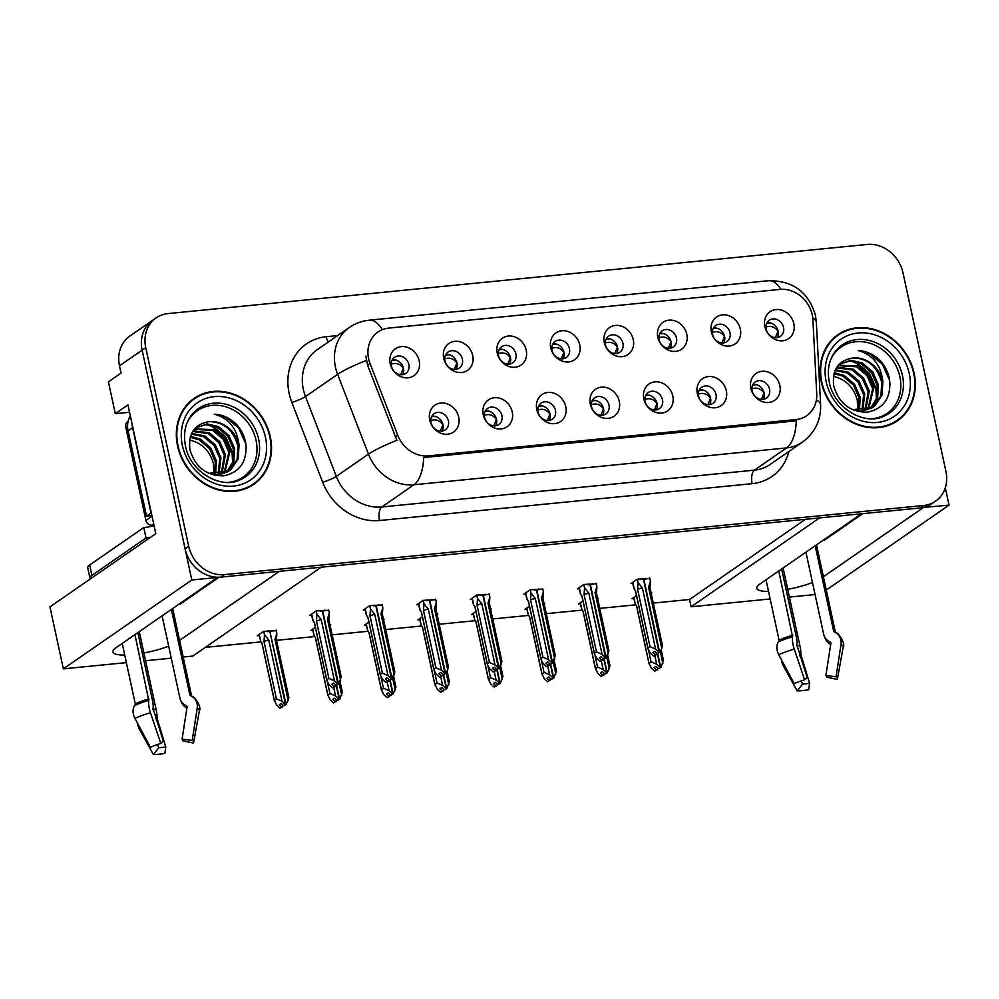 <?xml version="1.0" encoding="UTF-8"?>
<svg xmlns="http://www.w3.org/2000/svg" width="999" height="999" viewBox="0 0 999 999"><rect width="100%" height="100%" fill="white"/><g stroke="black" fill="none" stroke-linecap="round" stroke-linejoin="round"><path stroke-width="1.5" d="M826.922 537.649A34.89 7.605 -12.2 0 1 824.05 540.422L862.761 513.648M219.043 577.235L180.232 604.083A34.89 7.605 167.8 0 0 183.117 601.298M391.471 366.196A9.815 8.467 55.3 0 0 405.756 373.414A9.815 8.467 55.3 0 0 408.866 364.485A9.815 8.467 55.3 0 0 394.593 357.267A9.815 8.467 55.3 0 0 391.471 366.196M392.32 359.79A9.815 8.467 -124.7 0 1 403.434 368.231A9.815 8.467 -124.7 0 1 402.597 374.65M390.197 363.648A16.359 14.123 55.3 0 0 408.067 377.809A16.359 14.123 55.3 0 0 419.18 360.776A16.359 14.123 55.3 0 0 401.323 346.616A16.359 14.123 55.3 0 0 390.197 363.648M538.049 412.038A9.815 8.467 55.3 0 0 552.322 419.255A9.815 8.467 55.3 0 0 555.444 410.327A9.815 8.467 55.3 0 0 541.158 403.109A9.815 8.467 55.3 0 0 538.049 412.038M538.886 405.631A9.815 8.467 -124.7 0 1 550.012 414.073A9.815 8.467 -124.7 0 1 549.175 420.492M536.775 409.478A16.359 14.123 55.3 0 0 554.645 423.651A16.359 14.123 55.3 0 0 565.759 406.618A16.359 14.123 55.3 0 0 547.902 392.457A16.359 14.123 55.3 0 0 536.775 409.478M484.527 417.332A9.815 8.467 55.3 0 0 498.801 424.538A9.815 8.467 55.3 0 0 501.923 415.609A9.815 8.467 55.3 0 0 487.637 408.404A9.815 8.467 55.3 0 0 484.527 417.332M485.364 410.914A9.815 8.467 -124.7 0 1 496.491 419.368A9.815 8.467 -124.7 0 1 495.654 425.786M483.254 414.772A16.359 14.123 55.3 0 0 501.123 428.946A16.359 14.123 55.3 0 0 512.237 411.913A16.359 14.123 55.3 0 0 494.368 397.739A16.359 14.123 55.3 0 0 483.254 414.772M698.613 396.166A9.815 8.467 55.3 0 0 712.899 403.371A9.815 8.467 55.3 0 0 716.008 394.443A9.815 8.467 55.3 0 0 701.735 387.237A9.815 8.467 55.3 0 0 698.613 396.166M699.462 389.747A9.815 8.467 -124.7 0 1 710.576 398.201A9.815 8.467 -124.7 0 1 709.74 404.62M697.339 393.606A16.359 14.123 55.3 0 0 715.209 407.779A16.359 14.123 55.3 0 0 726.323 390.746A16.359 14.123 55.3 0 0 708.466 376.573A16.359 14.123 55.3 0 0 697.339 393.606M605.556 345.03A9.815 8.467 55.3 0 0 619.842 352.247A9.815 8.467 55.3 0 0 622.951 343.319A9.815 8.467 55.3 0 0 608.678 336.101A9.815 8.467 55.3 0 0 605.556 345.03M606.405 338.624A9.815 8.467 -124.7 0 1 617.519 347.065A9.815 8.467 -124.7 0 1 616.683 353.484M604.295 342.482A16.359 14.123 55.3 0 0 622.152 356.643A16.359 14.123 55.3 0 0 633.266 339.61A16.359 14.123 55.3 0 0 615.409 325.449A16.359 14.123 55.3 0 0 604.295 342.482M712.612 334.453A9.815 8.467 55.3 0 0 726.885 341.658A9.815 8.467 55.3 0 0 729.994 332.729A9.815 8.467 55.3 0 0 715.721 325.524A9.815 8.467 55.3 0 0 712.612 334.453M713.448 328.034A9.815 8.467 -124.7 0 1 724.562 336.488A9.815 8.467 -124.7 0 1 723.726 342.894M711.338 331.893A16.359 14.123 55.3 0 0 729.195 346.066A16.359 14.123 55.3 0 0 740.321 329.033A16.359 14.123 55.3 0 0 722.452 314.86A16.359 14.123 55.3 0 0 711.338 331.893M431.006 422.627A9.815 8.467 55.3 0 0 445.279 429.832A9.815 8.467 55.3 0 0 448.401 420.904A9.815 8.467 55.3 0 0 434.115 413.698A9.815 8.467 55.3 0 0 431.006 422.627M431.843 416.208A9.815 8.467 -124.7 0 1 442.969 424.662A9.815 8.467 -124.7 0 1 442.132 431.068M429.732 420.067A16.359 14.123 55.3 0 0 447.602 434.228A16.359 14.123 55.3 0 0 458.716 417.207A16.359 14.123 55.3 0 0 440.846 403.034A16.359 14.123 55.3 0 0 429.732 420.067M552.035 350.324A9.815 8.467 55.3 0 0 566.321 357.53A9.815 8.467 55.3 0 0 569.43 348.601A9.815 8.467 55.3 0 0 555.157 341.396A9.815 8.467 55.3 0 0 552.035 350.324M552.884 343.906A9.815 8.467 -124.7 0 1 563.998 352.36A9.815 8.467 -124.7 0 1 563.161 358.778M550.761 347.764A16.359 14.123 55.3 0 0 568.631 361.938A16.359 14.123 55.3 0 0 579.745 344.905A16.359 14.123 55.3 0 0 561.888 330.731A16.359 14.123 55.3 0 0 550.761 347.764M444.992 360.914A9.815 8.467 55.3 0 0 459.278 368.119A9.815 8.467 55.3 0 0 462.387 359.19A9.815 8.467 55.3 0 0 448.114 351.985A9.815 8.467 55.3 0 0 444.992 360.914M445.841 354.495A9.815 8.467 -124.7 0 1 456.955 362.949A9.815 8.467 -124.7 0 1 456.118 369.355M443.718 358.354A16.359 14.123 55.3 0 0 461.588 372.515A16.359 14.123 55.3 0 0 472.702 355.482A16.359 14.123 55.3 0 0 454.845 341.321A16.359 14.123 55.3 0 0 443.718 358.354M498.513 355.619A9.815 8.467 55.3 0 0 512.799 362.824A9.815 8.467 55.3 0 0 515.909 353.896A9.815 8.467 55.3 0 0 501.635 346.69A9.815 8.467 55.3 0 0 498.513 355.619M499.363 349.2A9.815 8.467 -124.7 0 1 510.477 357.654A9.815 8.467 -124.7 0 1 509.64 364.061M497.24 353.059A16.359 14.123 55.3 0 0 515.109 367.232A16.359 14.123 55.3 0 0 526.223 350.199A16.359 14.123 55.3 0 0 508.366 336.026A16.359 14.123 55.3 0 0 497.24 353.059M645.092 401.461A9.815 8.467 55.3 0 0 659.365 408.666A9.815 8.467 55.3 0 0 662.487 399.737A9.815 8.467 55.3 0 0 648.201 392.532A9.815 8.467 55.3 0 0 645.092 401.461M645.928 395.042A9.815 8.467 -124.7 0 1 657.055 403.496A9.815 8.467 -124.7 0 1 656.218 409.902M643.818 398.901A16.359 14.123 55.3 0 0 661.688 413.062A16.359 14.123 55.3 0 0 672.802 396.041A16.359 14.123 55.3 0 0 654.944 381.868A16.359 14.123 55.3 0 0 643.818 398.901M591.57 406.743A9.815 8.467 55.3 0 0 605.844 413.961A9.815 8.467 55.3 0 0 608.965 405.032A9.815 8.467 55.3 0 0 594.68 397.814A9.815 8.467 55.3 0 0 591.57 406.743M592.407 400.337A9.815 8.467 -124.7 0 1 603.533 408.778A9.815 8.467 -124.7 0 1 602.697 415.197M590.297 404.195A16.359 14.123 55.3 0 0 608.166 418.356A16.359 14.123 55.3 0 0 619.28 401.323A16.359 14.123 55.3 0 0 601.423 387.162A16.359 14.123 55.3 0 0 590.297 404.195M766.133 329.158A9.815 8.467 55.3 0 0 780.406 336.363A9.815 8.467 55.3 0 0 783.516 327.435A9.815 8.467 55.3 0 0 769.242 320.229A9.815 8.467 55.3 0 0 766.133 329.158M766.97 322.739A9.815 8.467 -124.7 0 1 778.084 331.193A9.815 8.467 -124.7 0 1 777.247 337.612M764.859 326.598A16.359 14.123 55.3 0 0 782.716 340.771A16.359 14.123 55.3 0 0 793.843 323.738A16.359 14.123 55.3 0 0 775.973 309.565A16.359 14.123 55.3 0 0 764.859 326.598M659.078 339.747A9.815 8.467 55.3 0 0 673.363 346.953A9.815 8.467 55.3 0 0 676.473 338.024A9.815 8.467 55.3 0 0 662.2 330.819A9.815 8.467 55.3 0 0 659.078 339.747M659.927 333.329A9.815 8.467 -124.7 0 1 671.041 341.783A9.815 8.467 -124.7 0 1 670.204 348.189M657.817 337.187A16.359 14.123 55.3 0 0 675.674 351.348A16.359 14.123 55.3 0 0 686.8 334.315A16.359 14.123 55.3 0 0 668.93 320.155A16.359 14.123 55.3 0 0 657.817 337.187M752.135 390.871A9.815 8.467 55.3 0 0 766.42 398.089A9.815 8.467 55.3 0 0 769.53 389.148A9.815 8.467 55.3 0 0 755.256 381.943A9.815 8.467 55.3 0 0 752.135 390.871M752.984 384.465A9.815 8.467 -124.7 0 1 764.098 392.907A9.815 8.467 -124.7 0 1 763.261 399.325M750.861 388.311A16.359 14.123 55.3 0 0 768.731 402.485A16.359 14.123 55.3 0 0 779.844 385.452A16.359 14.123 55.3 0 0 761.987 371.291A16.359 14.123 55.3 0 0 750.861 388.311M368.619 358.766A29.433 25.412 55.3 0 0 370.067 363.599L397.739 435.227A29.433 25.412 55.3 0 0 428.446 455.881L796.053 419.543A29.433 25.412 55.3 0 0 806.73 415.671A29.433 25.412 55.3 0 0 816.732 393.793L812.911 319.817A29.433 25.412 55.3 0 0 780.094 289.41L388.636 328.109A29.433 25.412 55.3 0 0 377.959 331.98A29.433 25.412 55.3 0 0 368.619 358.766M126.361 662.624L63.349 668.855L191.82 579.982L217.62 577.434L116.109 647.652A34.89 7.605 167.8 0 0 112.924 651.96A34.89 7.605 167.8 0 0 124.725 655.057M143.893 652.971A34.89 7.605 167.8 0 0 168.669 646.153M179.583 640.396L279.445 571.316L321.278 567.182L192.807 656.056L183.167 657.005M171.266 658.179L145.567 660.726M923.213 507.48L949.05 505.119L945.304 487.762M129.558 412.25L115.297 413.661L108.416 381.843L121.079 373.077L119.505 365.796A32.705 28.234 55.3 0 1 129.882 336.039L152.51 320.392A32.705 28.234 55.3 0 0 142.133 350.149L191.82 579.982M770.179 598.963L691.121 606.78L819.592 517.919L861.425 513.786L759.914 584.003A34.89 7.605 167.8 0 0 756.73 588.311A34.89 7.605 167.8 0 0 768.543 591.408M115.297 413.661L127.959 404.907L155.807 533.653L49.95 606.868L63.349 668.855M826.26 590.059L949.05 505.119M823.388 576.748L923.251 507.667M787.712 589.323A34.89 7.605 167.8 0 0 812.474 582.504M815.084 594.53L789.385 597.065M653.284 603.084L689.547 599.5L691.121 606.78M205.344 647.377L261.039 641.87M276.473 640.347L314.56 636.575M332.155 634.84L368.082 631.281M385.676 629.545L421.615 625.998M439.198 624.25L475.137 620.704M492.719 618.968L528.658 615.409M546.241 613.673L582.18 610.114M599.762 608.379L635.701 604.832M689.547 599.5L805.481 519.305M276.236 630.694L263.674 631.368L257.342 635.739L259.203 635.564M330.07 625.187L330.731 624.737L329.982 624.812M315.359 627.347L310.864 630.456L312.724 630.269M437.112 614.61L437.774 614.148L437.025 614.223M422.402 616.758L417.907 619.867L419.767 619.692M490.634 609.315L491.296 608.866L490.546 608.928M475.924 611.475L471.428 614.572L473.289 614.397M544.155 604.02L544.817 603.571L544.068 603.646M529.445 606.181L524.962 609.29L526.81 609.103M597.677 598.738L598.339 598.276L597.589 598.351M582.966 600.886L578.483 603.995L580.332 603.808M383.591 619.904L384.253 619.442L383.504 619.517M368.881 622.052L364.385 625.162L366.246 624.974M651.198 593.443L651.86 592.981L651.111 593.056M636.5 595.591L632.005 598.701L633.853 598.513M328.696 610.277L316.134 610.938L309.802 615.322L311.651 615.147M382.217 604.982L369.655 605.656L363.324 610.039L365.172 609.852M489.26 594.405L476.698 595.067L470.367 599.45L472.227 599.263M542.782 589.11L530.219 589.772L523.888 594.155L525.749 593.98M596.303 583.816L583.741 584.49L577.41 588.873L579.27 588.686M435.739 599.687L423.176 600.362L416.845 604.745L418.706 604.557M649.825 578.521L637.262 579.195L630.931 583.578L632.792 583.391M177.56 445.941A52.335 45.18 55.3 0 0 253.696 484.39A52.335 45.18 55.3 0 0 270.304 436.775A52.335 45.18 55.3 0 0 194.156 398.326A52.335 45.18 55.3 0 0 177.56 445.941M251.86 485.601A52.335 45.18 55.3 0 0 255.482 482.392M821.365 382.292A52.335 45.18 55.3 0 0 897.514 420.741A52.335 45.18 55.3 0 0 914.11 373.127A52.335 45.18 55.3 0 0 837.974 334.665A52.335 45.18 55.3 0 0 821.365 382.292M895.666 421.94A52.335 45.18 55.3 0 0 899.3 418.743M796.053 419.543L793.805 421.103L796.315 420.704A38.162 17.358 84.4 0 1 786.55 447.927L413.923 484.765A43.606 37.65 -124.7 0 1 368.444 454.145A38.162 5.182 -21.1 0 1 396.903 440.334L367.607 365.309L365.834 356.081M156.119 317.882L152.51 320.392A32.705 28.234 55.3 0 0 142.133 350.149L185.077 548.788A32.705 28.234 55.3 0 0 220.804 577.122L920.067 507.979A32.705 28.234 55.3 0 0 931.93 503.683L935.551 501.173A32.705 28.234 55.3 0 0 945.928 471.416L902.984 272.789A32.705 28.234 55.3 0 0 867.244 244.455L167.982 313.586A32.705 28.234 55.3 0 0 156.119 317.882A32.705 28.234 55.3 0 0 145.742 347.652L188.699 546.278A32.705 28.234 55.3 0 0 224.425 574.612L923.688 505.482A32.705 28.234 55.3 0 0 935.551 501.173M793.805 421.103L423.688 457.542A38.162 17.358 -95.6 0 1 413.923 484.765L381.818 506.98L754.432 470.142A43.606 37.65 55.3 0 0 770.241 464.41L802.359 442.182A43.606 37.65 -124.7 0 1 786.55 447.927L754.432 470.142A10.902 4.958 -95.6 0 0 752.16 483.666L379.533 520.504A54.508 47.065 -124.7 0 1 322.677 482.242L291.845 402.435A54.508 47.065 -124.7 0 1 326.223 336.713L337.612 335.589M840.471 333.703A52.335 45.18 55.3 0 0 836.2 335.976M196.666 397.365A52.335 45.18 55.3 0 0 192.382 399.625M756.68 384.74L752.759 384.89M761.45 399.388L763.998 392.919C760.763 388.386 756.518 387.088 751.26 389.036M637.337 579.183L638.061 582.554L642.369 587.874L655.606 649.1L659.053 652.297L657.242 653.546L654.795 651.273L652.984 652.522L655.431 654.807L656.967 653.296M641.907 579.432L641.77 578.746M645.841 578.346L645.991 579.02L643.856 579.233L659.64 652.235L661.8 648.501L662.349 645.379M649.7 577.959L650.424 581.331L648.551 587.275L661.8 648.501M650.424 581.331L649.974 588.124M638.061 582.554L637.612 589.348L649.987 646.603L647.914 648.039L635.526 590.784L633.878 588.448L632.579 582.429M656.231 654.72L654.42 655.981L655.431 654.807M635.526 590.784A7.418 1.611 167.8 0 0 635.501 591.021L647.989 648.751L650.187 652.859L653.621 656.056M659.053 652.297L643.468 579.27L641.346 579.482L641.196 578.808M649.999 588.024A7.418 1.611 167.8 0 0 649.999 587.887A7.418 1.611 167.8 0 0 648.551 587.275M657.792 653.296L659.852 652.222M649.987 646.603L655.606 649.1M642.369 587.874A7.418 1.611 167.8 0 0 637.612 589.348M659.253 652.272L657.242 653.546M657.829 653.496L659.64 652.235M766.745 323.177L770.666 323.014M654.832 655.694L656.68 664.235L660.327 667.407L657.33 653.546M660.327 667.407L658.316 668.681L655.856 666.395L654.045 667.657L656.505 669.929L654.695 671.178L657.292 669.854L658.041 668.431M660.127 667.432L658.316 668.681M660.913 667.344L658.903 668.618L660.913 667.344L663.423 660.514M657.679 653.371L660.714 667.369M648.601 650.386L651.061 661.725L656.68 664.235M633.653 597.564L635.364 604.308L633.878 597.402M636.625 606.268A7.418 1.611 -12.2 0 1 636.575 606.143A7.418 1.611 -12.2 0 1 636.6 605.906L635.364 604.308M654.695 671.178L651.248 667.994L648.975 663.174L636.6 605.906M636.575 606.143L649.05 663.885L651.061 661.725M656.505 669.929L657.292 669.854M662.861 663.623L660.239 651.473M778.096 331.206L777.996 331.218C774.749 326.685 770.504 325.387 765.259 327.322M777.996 331.218L775.411 337.674M703.159 390.022L699.238 390.184M707.929 404.682L710.476 398.201C707.242 393.681 702.996 392.382 697.739 394.318M583.816 584.477L584.54 587.837L588.848 593.169L602.085 654.395L605.531 657.592L603.721 658.841L601.261 656.568L599.462 657.817L601.91 660.089L603.446 658.591M588.386 584.715L588.249 584.04M592.32 583.641L592.457 584.315L590.334 584.527L606.118 657.529L608.828 650.674M596.178 583.254L596.903 586.613L595.029 592.557L608.266 653.783M596.903 586.613L596.453 593.418M584.54 587.837L584.09 594.63L596.465 651.897L594.393 653.334L582.005 596.078L580.357 593.743L579.058 587.724M602.709 660.014L600.099 661.35L601.91 660.089M582.005 596.078A7.418 1.611 167.8 0 0 581.98 596.316L594.467 654.045L596.665 658.154L600.099 661.35M605.531 657.592L589.947 584.565L587.824 584.777L587.674 584.103M596.478 593.306A7.418 1.611 167.8 0 0 596.478 593.181A7.418 1.611 167.8 0 0 595.029 592.557M604.27 658.578L606.331 657.517M596.465 651.897L602.085 654.395M588.848 593.169A7.418 1.611 167.8 0 0 584.09 594.63M605.731 657.567L603.721 658.841M604.308 658.778L606.118 657.529M649.637 395.317L645.716 395.467M654.407 409.977L656.955 403.496C653.721 398.963 649.475 397.677 644.218 399.612M530.294 589.772L531.018 593.131L535.327 598.463L548.563 659.69L552.01 662.886L550.199 664.135L547.739 661.862L545.941 663.111L548.389 665.384L549.925 663.885M534.865 590.009L534.727 589.335M538.798 588.935L538.936 589.61L536.813 589.822L552.597 662.824L555.307 655.968M542.657 588.548L543.381 591.908L541.508 597.852L554.745 659.078M543.381 591.908L542.932 598.701M531.018 593.131L530.569 599.924L542.944 657.192L540.859 658.628L528.483 601.361L526.835 599.038L525.536 593.019M549.188 665.309L546.578 666.633L548.389 665.384M528.483 601.361A7.418 1.611 167.8 0 0 528.459 601.598L540.946 659.34L543.144 663.448L546.578 666.633M552.01 662.886L536.426 589.86L534.303 590.072L534.153 589.385M542.957 598.601A7.418 1.611 167.8 0 0 542.957 598.463A7.418 1.611 167.8 0 0 541.508 597.852M550.749 663.873L552.797 662.799M542.944 657.192L548.563 659.69M535.327 598.463A7.418 1.611 167.8 0 0 530.569 599.924M552.21 662.861L550.199 664.135M550.786 664.073L552.597 662.824M596.103 400.611L592.195 400.761M600.886 415.272L603.433 408.791C600.199 404.258 595.953 402.959 590.696 404.907M476.773 595.067L477.497 598.426L481.805 603.758L495.042 664.984L498.489 668.169L496.678 669.43L494.218 667.145L492.42 668.406L494.867 670.679L496.403 669.168M481.343 595.304L481.193 594.63M485.277 594.218L485.414 594.904L483.291 595.117L499.075 668.119L501.785 661.251M489.135 593.843L489.86 597.202L487.987 603.146L501.223 664.372M489.86 597.202L489.41 603.995M477.497 598.426L477.035 605.219L489.423 662.474L487.337 663.923L474.962 606.655L473.314 604.32L472.015 598.314M495.666 670.604L493.856 671.852L494.867 670.679M474.962 606.655A7.418 1.611 167.8 0 0 474.937 606.893L487.425 664.635L489.622 668.731L493.056 671.927M498.489 668.169L482.904 595.154L480.781 595.354L480.631 594.68M489.435 603.896A7.418 1.611 167.8 0 0 489.435 603.758A7.418 1.611 167.8 0 0 487.987 603.146M497.227 669.168L499.275 668.094M489.423 662.474L495.042 664.984M481.805 603.758A7.418 1.611 167.8 0 0 477.035 605.219M498.688 668.156L496.678 669.43M497.265 669.367L499.075 668.119M713.224 328.471L717.145 328.309M601.311 660.976L603.159 669.53L606.805 672.702L603.808 658.828M606.805 672.702L604.795 673.975L602.335 671.69L600.524 672.939L602.984 675.224L601.173 676.473L604.52 673.713M606.605 672.714L604.795 673.975M607.392 672.639L605.382 673.913L607.392 672.639L609.902 665.796M604.158 658.653L607.192 672.664M595.079 655.681L597.527 667.02L603.159 669.53M580.132 602.859L581.843 609.602L580.357 602.697M583.104 611.563A7.418 1.611 -12.2 0 1 583.054 611.438A7.418 1.611 -12.2 0 1 583.079 611.201L581.843 609.602M601.173 676.473L597.727 673.276L595.454 668.456L583.079 611.201M583.054 611.438L595.529 669.168L597.527 667.02M602.984 675.224L603.771 675.137M609.34 668.918L606.718 656.768M724.575 336.501L724.475 336.501C721.228 331.968 716.982 330.669 711.738 332.617M724.475 336.501L721.89 342.969M659.702 333.766L663.623 333.604M547.789 666.271L549.637 674.812L553.284 677.984L550.287 664.123M553.284 677.984L551.273 679.258L548.813 676.985L547.002 678.234L549.462 680.519L547.652 681.768L550.998 679.008M553.071 678.009L551.273 679.258M553.871 677.934L551.86 679.208L553.871 677.934L556.381 671.091M550.636 663.948L553.671 677.946M541.558 660.976L544.005 672.315L549.637 674.812M526.61 608.141L528.321 614.897L526.823 607.991M529.582 616.858A7.418 1.611 -12.2 0 1 529.532 616.733A7.418 1.611 -12.2 0 1 529.557 616.495L528.321 614.897M547.652 681.768L544.205 678.571L541.933 673.751L529.557 616.495M529.532 616.733L542.007 674.462L544.005 672.315M549.462 680.519L550.249 680.431M555.819 674.2L553.196 662.062M671.053 341.795L670.953 341.795C667.707 337.262 663.461 335.964 658.216 337.899M670.953 341.795L668.368 348.251M606.181 339.061L610.102 338.898M494.268 671.565L496.116 680.107L499.762 683.279L496.765 669.417M499.762 683.279L497.752 684.552L495.292 682.28L493.481 683.528L495.941 685.801L494.13 687.05L496.728 685.726L497.477 684.303M499.55 683.304L497.752 684.552M500.349 683.229L498.339 684.49L500.349 683.229L502.859 676.385M497.115 669.243L500.149 683.241M488.036 666.271L490.484 677.609L496.116 680.107M473.076 613.436L474.8 620.179L473.301 613.286M476.061 622.14A7.418 1.611 -12.2 0 1 476.011 622.015A7.418 1.611 -12.2 0 1 476.024 621.79L474.8 620.179M494.13 687.05L490.684 683.865L488.411 679.045L476.024 621.79M476.011 622.015L488.486 679.757L490.484 677.609M495.941 685.801L496.728 685.726M502.297 679.495L499.675 667.357M617.532 347.09L617.432 347.09C614.173 342.557 609.927 341.258 604.695 343.194M617.432 347.09L614.847 353.546M552.659 344.343L556.58 344.18M440.746 676.86L442.594 685.401L446.241 688.573L443.244 674.712M446.241 688.573L444.218 689.847L441.77 687.562L439.96 688.823L442.42 691.096L440.609 692.344L443.206 691.021L443.956 689.597M446.029 688.598L444.218 689.847M446.828 688.511L444.817 689.785L446.828 688.511L449.338 681.68M443.593 674.537L446.628 688.536M434.515 671.553L436.963 682.904L442.594 685.401M419.555 618.731L421.278 625.474L419.78 618.581M422.54 627.434A7.418 1.611 -12.2 0 1 422.49 627.31A7.418 1.611 -12.2 0 1 422.502 627.072L421.278 625.474M440.609 692.344L437.162 689.16L434.89 684.34L422.502 627.072M422.49 627.31L434.965 685.052L436.963 682.904M442.42 691.096L443.206 691.021M448.776 684.79L446.141 672.639M564.01 352.372L563.898 352.385C560.651 347.852 556.406 346.553 551.173 348.489M563.898 352.385L561.326 358.841M139.273 631.618L156.019 709.065A11.988 2.585 80.6 0 1 157.18 718.593L165.772 746.965L164.872 753.408A25.075 5.47 -12.2 0 1 158.766 754.22A25.075 5.47 -12.2 0 1 153.371 754.545L158.903 747.639L157.23 744.605M165.772 746.965A14.96 3.259 -12.2 0 1 162.125 747.439A14.96 3.259 -12.2 0 1 158.903 747.639M134.965 634.602L148.751 700.411A11.988 3.459 73.9 0 0 150.474 712.762L160.814 743.493A25.075 5.47 -12.2 0 0 150.399 747.289L134.977 718.406A11.988 8.591 -115.5 0 1 134.553 705.581L135.177 704.632A1.086 0.787 64.5 0 0 135.277 703.858L122.215 643.431M162.113 615.821L179.82 697.739A11.988 11.176 -67.1 0 0 185.327 705.207L186.551 705.856A1.086 1.011 112.9 0 1 187.063 706.942L182.093 739.185L192.233 740.384L197.203 708.141A11.988 11.176 -67.1 0 0 191.571 696.178L190.347 695.529A1.086 1.011 112.9 0 1 189.847 694.854L171.378 609.415M160.814 743.493L163.349 741.046L153.009 708.391A11.988 3.459 73.9 0 0 152.497 700.436L137.837 632.617M186.863 708.191L186.451 707.929A11.988 11.414 -146 0 1 180.969 700.836M182.093 739.185A14.96 3.259 -12.2 0 1 182.954 740.284A14.96 3.259 -12.2 0 1 182.742 740.771L182.904 739.847M192.233 740.384A25.075 5.47 -12.2 0 1 193.681 742.232A25.075 5.47 -12.2 0 1 193.319 743.044L182.742 740.771M137.637 723.376A11.988 7.955 -90.8 0 0 139.398 729.195L153.371 754.545M150.362 537.412A21.803 4.758 -12.2 0 1 146.041 537.962L91.933 575.387A21.803 4.758 167.8 0 0 89.947 578.084A21.803 4.758 167.8 0 0 90.472 578.833M146.041 537.962L143.794 527.559L89.685 564.984A21.803 4.758 167.8 0 0 87.7 567.682L89.947 578.084M143.794 527.559A21.803 4.758 167.8 0 0 154.121 525.886M151.324 512.924A21.803 18.831 55.3 0 0 151.036 512.986L132.605 427.709A21.803 18.831 -124.7 0 1 132.118 424.088M130.345 415.896A21.803 18.831 55.3 0 0 128.072 430.831L146.516 516.108L151.036 512.986M151.96 515.909A21.803 18.831 55.3 0 0 146.516 516.108M783.091 567.969L799.837 645.416A11.988 2.585 80.6 0 1 800.986 654.944L809.577 683.304L808.678 689.76A25.075 5.47 -12.2 0 1 802.572 690.571A25.075 5.47 -12.2 0 1 797.177 690.896L802.709 683.99L801.036 680.943M809.577 683.304A14.96 3.259 -12.2 0 1 805.931 683.791A14.96 3.259 -12.2 0 1 802.709 683.99M778.77 570.953L792.557 636.763A11.988 3.459 73.9 0 0 794.28 649.1L804.62 679.844A25.075 5.47 -12.2 0 0 794.205 683.641L778.783 654.745A11.988 8.591 -115.5 0 1 778.358 641.932L778.983 640.983A1.086 0.787 64.5 0 0 779.083 640.197L766.021 579.77M805.918 552.172L823.626 634.09A11.988 11.176 -67.1 0 0 829.145 641.545L830.356 642.195A1.086 1.011 112.9 0 1 830.868 643.281L825.898 675.536L836.051 676.735L841.021 644.48A11.988 11.176 -67.1 0 0 835.376 632.529L834.165 631.88A1.086 1.011 112.9 0 1 833.666 631.193L815.184 545.766M804.62 679.844L807.155 677.384L796.815 644.742A11.988 3.459 73.9 0 0 796.303 636.788L781.643 568.968M830.681 644.542L830.256 644.28A11.988 11.414 -146 0 1 824.774 637.175M825.898 675.536A14.96 3.259 -12.2 0 1 826.76 676.635A14.96 3.259 -12.2 0 1 826.548 677.122L826.71 676.198M836.051 676.735A25.075 5.47 -12.2 0 1 837.487 678.583A25.075 5.47 -12.2 0 1 837.137 679.395L826.548 677.122M781.443 659.727A11.988 7.955 -90.8 0 0 783.204 665.546L797.177 690.896M187.113 422.777A40.335 34.828 -124.7 0 1 224.188 406.356A40.335 34.828 -124.7 0 1 256.056 440.334A40.335 34.828 -124.7 0 1 228.334 482.367M239.036 445.229A27.26 23.526 55.3 0 0 209.266 421.615C194.555 424.026 188.112 433.366 189.922 449.662C195.292 467.307 206.606 476.024 223.876 475.811C240.122 472.152 247.415 461.313 245.779 443.281C244.518 436.251 241.483 430.007 236.663 424.55C230.12 418.082 222.652 414.635 214.298 414.185C228.896 418.194 237.138 428.546 239.036 445.229L238.237 458.803L231.069 469.455L229.583 470.591L208.966 473.401M190.534 440.247A27.26 23.526 -124.7 0 0 189.635 440.059L190.534 440.247C202.273 443.331 209.915 451.123 213.449 463.648L213.998 474.425M178.034 445.891A51.786 44.705 -124.7 0 1 194.468 398.776A51.786 44.705 -124.7 0 1 269.817 436.825A51.786 44.705 -124.7 0 1 253.396 483.941A51.786 44.705 -124.7 0 1 178.034 445.891M188.761 402.834A51.786 44.705 -124.7 0 1 190.846 401.273L194.468 398.776M190.459 436.438L200.225 439.036L210.752 447.939L216.421 460.876L215.584 474.537M190.21 437.275L199.101 439.81L209.615 448.713L215.285 461.663L214.723 474.488M191.633 433.416L204.745 435.901L215.272 444.805L220.941 457.742L218.868 474.45M191.308 434.128L203.621 436.688L214.136 445.591L219.805 458.529L218.082 474.513M193.032 430.894L209.278 432.779L219.792 441.67L225.462 454.62L221.878 473.963M192.657 431.481L208.142 433.554L218.669 442.457L224.338 455.394L221.154 474.125M194.48 428.896L213.798 429.645L224.313 438.549L229.982 451.486L224.65 473.139M194.131 429.333L212.662 430.432L223.189 439.335L228.858 452.272L223.988 473.376M194.93 428.371L206.83 423.913L218.319 426.511L228.846 435.414L234.515 448.364L233.866 461.463L227.223 472.015M195.754 427.722L206.069 424.687L217.195 427.297L227.71 436.201L233.379 449.138L232.842 461.875L226.598 472.327M209.266 421.615C223.888 421.965 233.429 430.094 237.899 446.016L237.1 459.59L229.008 470.966M228.459 471.366L214.872 475.337M253.396 483.941L249.775 486.451A51.786 44.705 -124.7 0 1 247.577 487.862M128.072 421.466L127.435 421.915A5.457 4.708 55.3 0 0 125.699 426.873L145.941 520.467A5.457 4.708 55.3 0 0 151.885 525.187L153.933 524.987M214.298 414.185L225.824 417.27L238.699 428.047L245.679 443.731L246.266 448.426M207.168 424.687L212.25 426.66L225.125 437.437L232.105 453.121L232.617 462.599M209.59 424.912L212.812 426.273L225.699 437.05L232.667 452.734L233.304 460.027M830.918 359.116A40.335 34.828 -124.7 0 1 867.994 342.707A40.335 34.828 -124.7 0 1 899.862 376.673A40.335 34.828 -124.7 0 1 872.139 418.718M882.841 381.581A27.26 23.526 55.3 0 0 853.071 357.967C838.361 360.364 831.917 369.717 833.728 386.014C839.098 403.646 850.424 412.362 867.694 412.15C883.928 408.504 891.233 397.664 889.585 379.632C888.336 372.602 885.289 366.358 880.481 360.901C873.925 354.433 866.47 350.974 858.104 350.537C872.701 354.545 880.956 364.885 882.841 381.581L882.042 395.154L874.887 405.806L873.401 406.93L852.784 409.752M833.441 376.386L834.34 376.598C846.078 379.67 853.72 387.475 857.267 400L857.816 410.776M821.852 382.242A51.786 44.705 -124.7 0 1 838.286 335.115A51.786 44.705 -124.7 0 1 913.635 373.164A51.786 44.705 -124.7 0 1 897.202 420.292A51.786 44.705 -124.7 0 1 821.852 382.242M832.567 339.173A51.786 44.705 -124.7 0 1 834.664 337.625L838.286 335.115M834.265 372.789L844.043 375.374L854.557 384.278L860.226 397.227L859.402 410.889M834.028 373.626L842.906 376.161L853.433 385.065L859.103 398.002L858.528 410.839M835.439 369.767L848.563 372.252L859.078 381.156L864.747 394.093L862.674 410.801M835.127 370.467L847.427 373.027L857.954 381.93L863.623 394.88L861.887 410.864M836.837 367.232L853.084 369.118L863.611 378.022L869.28 390.959L865.696 410.314M836.475 367.819L851.96 369.905L862.474 378.808L868.143 391.745L864.959 410.464M838.298 365.247L857.604 365.996L868.131 374.9L873.8 387.837L868.468 409.49M837.949 365.684L856.48 366.77L866.995 375.674L872.664 388.611L867.794 409.727M838.748 364.722L850.636 360.252L862.137 362.862L872.651 371.765L878.321 384.702L877.671 397.814L871.028 408.354M839.56 364.073L849.887 361.026L861.001 363.648L871.528 372.552L877.197 385.489L876.647 398.226L870.404 408.666M853.071 357.967C867.694 358.316 877.247 366.446 881.717 382.355L880.918 395.941L872.826 407.317M872.264 407.717L858.678 411.688M833.441 376.411A27.26 23.526 -124.7 0 1 834.34 376.598M897.202 420.292L893.581 422.802A51.786 44.705 -124.7 0 1 891.383 424.213M858.104 350.537L869.63 353.621L882.517 364.398L889.485 380.082L890.072 384.765M850.973 361.039L856.056 363.012L868.943 373.788L875.923 389.473L876.435 398.938M853.408 361.251L856.63 362.625L869.505 373.389L876.485 389.073L877.11 396.378M542.582 405.906L538.661 406.056M547.365 420.554L549.912 414.086C546.678 409.553 542.432 408.254 537.175 410.202M423.251 600.349L423.976 603.721L428.284 609.053L441.521 670.279L444.967 673.463L443.156 674.712L440.696 672.439L438.886 673.688L441.346 675.973L442.882 674.462M427.822 600.599L427.672 599.912M431.755 599.512L431.893 600.187L429.77 600.399L445.554 673.401L447.702 669.667L448.264 666.545M435.614 599.125L436.338 602.497L434.465 608.441L447.702 669.667M436.338 602.497L435.889 609.29M423.976 603.721L423.514 610.514L435.901 667.769L433.816 669.205L421.441 611.95L419.792 609.615L418.494 603.596M442.145 675.886L440.334 677.147L441.346 675.973M421.441 611.95A7.418 1.611 167.8 0 0 421.416 612.187L433.903 669.917L436.088 674.025L439.535 677.222M444.967 673.463L429.383 600.436L427.26 600.649L427.11 599.974M435.914 609.19A7.418 1.611 167.8 0 0 435.914 609.053A7.418 1.611 167.8 0 0 434.465 608.441M443.706 674.462L445.754 673.388M435.901 667.769L441.521 670.279M428.284 609.053A7.418 1.611 167.8 0 0 423.514 610.514M445.167 673.451L443.156 674.712M443.743 674.662L445.554 673.401M489.06 411.188L485.139 411.351M493.843 425.849L496.391 419.368C493.156 414.847 488.911 413.549 483.653 415.484M369.73 605.644L370.454 609.003L374.762 614.335L387.999 675.561L391.446 678.758L389.635 680.007L387.175 677.734L385.364 678.983L387.824 681.256L389.36 679.757M374.3 605.881L374.15 605.207M378.234 604.807L378.371 605.481L376.248 605.694L392.033 678.696L394.742 671.84M382.093 604.42L382.817 607.779L380.944 613.723L394.18 674.949M382.817 607.779L382.367 614.585M370.454 609.003L369.992 615.809L382.38 673.064L380.294 674.5L367.919 617.245L366.271 614.909L364.972 608.891M388.623 681.181L386.014 682.517L387.824 681.256M367.919 617.245A7.418 1.611 167.8 0 0 367.894 617.482L380.382 675.212L382.567 679.32L386.014 682.517M391.446 678.758L375.861 605.731L373.738 605.943L373.589 605.269M382.392 614.472A7.418 1.611 167.8 0 0 382.392 614.348A7.418 1.611 167.8 0 0 380.944 613.723M390.184 679.745L392.232 678.683M382.38 673.064L387.999 675.561M374.762 614.335A7.418 1.611 167.8 0 0 369.992 615.809M391.645 678.733L389.635 680.007M390.222 679.944L392.033 678.696M435.539 416.483L431.618 416.633M440.322 431.143L442.869 424.662C439.635 420.129 435.389 418.843 430.132 420.779M316.208 610.938L316.933 614.298L321.241 619.63L334.478 680.856L337.924 684.053L336.114 685.302L333.654 683.029L331.843 684.278L334.303 686.55L335.839 685.052M320.779 611.176L320.629 610.501M324.7 610.102L324.85 610.776L322.727 610.988L338.511 683.99L341.221 677.135M328.571 609.715L329.295 613.074L327.422 619.018L340.659 680.244M329.295 613.074L328.846 619.867M316.933 614.298L316.471 621.091L328.858 678.358L326.773 679.795L314.398 622.527L312.749 620.204L311.451 614.185M335.09 686.475L333.291 687.724L334.303 686.55M314.398 622.527A7.418 1.611 167.8 0 0 314.373 622.764L326.86 680.506L329.046 684.615L332.492 687.799M337.924 684.053L322.34 611.026L320.217 611.238L320.067 610.551M328.871 619.767A7.418 1.611 167.8 0 0 328.858 619.63A7.418 1.611 167.8 0 0 327.422 619.018M336.663 685.039L338.711 683.965M328.858 678.358L334.478 680.856M321.241 619.63A7.418 1.611 167.8 0 0 316.471 621.091M338.124 684.028L336.114 685.302M336.7 685.239L338.511 683.99M499.125 349.638L503.046 349.475M387.225 682.142L389.073 690.696L392.719 693.868L389.722 679.994M392.719 693.868L390.696 695.142L388.249 692.856L386.438 694.105L388.898 696.39L387.088 697.639L389.685 696.315L390.434 694.879M392.507 693.88L390.696 695.142M393.306 693.806L391.296 695.079L393.306 693.806L395.816 686.962M390.072 679.819L393.107 693.83M380.994 676.847L383.441 688.186L389.073 690.696M366.034 624.025L367.757 630.769L366.258 623.863M369.018 632.729A7.418 1.611 -12.2 0 1 368.968 632.604A7.418 1.611 -12.2 0 1 368.981 632.367L367.757 630.769M387.088 697.639L383.641 694.442L381.368 689.622L368.981 632.367M368.968 632.604L381.443 690.346L383.441 688.186M388.898 696.39L389.685 696.315M395.254 690.084L392.619 677.934M510.489 357.667L510.377 357.667C507.13 353.134 502.884 351.848 497.652 353.783M510.377 357.667L507.804 364.136M445.604 354.932L449.525 354.77M333.703 687.437L335.552 695.978L339.198 699.15L336.188 685.289M339.198 699.15L337.175 700.424L334.727 698.151L332.917 699.4L335.364 701.685L333.566 702.934L336.913 700.174M338.986 699.175L337.175 700.424M339.785 699.1L337.774 700.374L339.785 699.1L342.282 692.257M336.551 685.114L339.573 699.113M327.472 682.142L329.92 693.481L335.552 695.978M312.512 629.308L314.235 636.063L312.737 629.158M315.497 638.024A7.418 1.611 -12.2 0 1 315.434 637.899A7.418 1.611 -12.2 0 1 315.459 637.662L314.235 636.063M333.566 702.934L330.12 699.737L327.847 694.917L315.459 637.662M315.434 637.899L327.922 695.629L329.92 693.481M335.364 701.685L336.163 701.598M341.733 695.366L339.098 683.229M456.955 362.962L456.855 362.962C453.608 358.429 449.363 357.13 444.118 359.066M456.855 362.962L454.283 369.43M392.083 360.227L396.004 360.065M263.748 631.356L264.473 634.715L268.781 640.047L282.03 701.273L285.464 704.47L269.88 631.443L267.757 631.655L267.62 630.981M285.664 704.445L283.654 705.719L281.206 703.446L279.395 704.695L281.843 706.967L280.045 708.229L283.391 705.469M285.464 704.47L283.654 705.719M286.263 704.395L284.253 705.656L286.263 704.395L288.761 697.552M269.93 631.643L286.051 704.407M270.267 631.405L272.402 631.193L272.252 630.519M264.473 634.715L264.023 641.508L276.398 698.776L282.03 701.273M268.781 640.047A7.418 1.611 167.8 0 0 264.023 641.508M258.991 634.602L260.714 641.346L259.216 634.452M261.975 643.306A7.418 1.611 -12.2 0 1 261.913 643.194A7.418 1.611 -12.2 0 1 261.938 642.956L260.714 641.346M280.045 708.229L276.598 705.032L274.325 700.212L261.938 642.956M261.913 643.194L274.4 700.923L276.398 698.776M281.843 706.967L282.642 706.892M288.212 700.661L274.975 639.435A7.418 1.611 -12.2 0 1 276.411 640.059A7.418 1.611 -12.2 0 1 276.411 640.184M274.975 639.435L276.848 633.491L276.386 640.297M276.848 633.491L276.111 630.132M268.319 631.593L268.182 630.918M403.434 368.256L403.334 368.256C400.087 363.723 395.841 362.425 390.597 364.36M403.334 368.256L400.761 374.712M824.05 540.422L823.9 539.735M180.232 604.083L180.095 603.396M370.067 363.599L367.607 365.309M119.505 365.796L145.742 347.652M397.739 435.227L395.267 436.925M428.446 455.881L426.186 457.442M322.677 482.242A10.902 1.474 158.9 0 0 336.326 476.373L368.444 454.145L337.612 374.35A43.606 37.65 -124.7 0 1 335.464 367.182A43.606 37.65 -124.7 0 1 349.3 327.497L317.183 349.712A43.606 37.65 55.3 0 0 303.346 389.398A43.606 37.65 55.3 0 0 305.494 396.566L336.326 476.373A43.606 37.65 55.3 0 0 381.818 506.98A10.902 4.958 -95.6 0 0 379.533 520.504M366.283 360.452A38.162 5.182 -21.1 0 0 337.612 374.35L305.494 396.566A10.902 1.474 158.9 0 1 291.845 402.435M780.956 289.335A38.162 17.358 -95.6 0 0 768.431 280.719L369.23 320.192A38.162 17.358 84.4 0 1 382.28 329.658M816.37 400.012A38.162 11.201 -3 0 1 820.616 404.795C821.028 420.342 814.947 432.804 802.359 442.182M812.761 317.932A38.162 11.201 -3 0 1 816.358 322.365L820.616 404.795M788.948 451.473A54.508 47.065 -124.7 0 1 752.16 483.666M188.699 546.278L185.077 548.788M224.425 574.612L220.804 577.122M923.688 505.482L920.067 507.979M326.223 336.713A10.902 4.958 -95.6 0 0 328.284 342.033M634.303 589.185L632.804 582.28M580.769 594.467L579.283 587.574M527.247 599.762L525.761 592.869M473.726 605.057L472.24 598.151M157.193 719.817A26.898 5.857 -12.2 0 1 156.256 719.979M157.18 718.593A25.787 5.619 -12.2 0 1 155.856 718.805M135.277 703.858A32.705 7.13 -12.2 0 1 148.863 698.9M189.847 694.854A32.705 7.13 -12.2 0 1 191.546 696.141M156.019 709.065A21.803 4.758 -12.2 0 1 152.835 709.54M186.051 705.594A25.787 5.619 -12.2 0 1 186.451 707.929M157.392 721.053A27.173 5.919 -12.2 0 1 156.656 721.178M134.977 718.406A37.288 8.129 -12.2 0 1 150.474 712.762M197.203 708.141A37.288 8.129 -12.2 0 1 199.35 710.876L193.681 742.232M134.553 705.581A34.166 7.455 -12.2 0 1 148.751 700.411M191.571 696.178A34.166 7.455 -12.2 0 1 192.083 696.428C193.606 695.117 202.135 707.092 199.35 710.876M135.177 704.632A33.067 7.205 -12.2 0 1 148.913 699.625M190.347 695.529A33.067 7.205 -12.2 0 1 190.846 695.766L192.083 696.428M128.072 430.831L132.605 427.709M91.933 575.387L89.685 564.984M801.011 656.168A26.898 5.857 -12.2 0 1 800.062 656.318M800.986 654.944A25.787 5.619 -12.2 0 1 799.675 655.157M779.083 640.197A32.705 7.13 -12.2 0 1 792.669 635.252M833.666 631.193A32.705 7.13 -12.2 0 1 835.351 632.479M799.837 645.416A21.803 4.758 -12.2 0 1 796.64 645.878M829.869 641.932A25.787 5.619 -12.2 0 1 830.256 644.28M801.21 657.404A27.173 5.919 -12.2 0 1 800.474 657.517M778.783 654.745A37.288 8.129 -12.2 0 1 794.28 649.1M841.021 644.48A37.288 8.129 -12.2 0 1 843.168 647.227L837.487 678.583M778.358 641.932A34.166 7.455 -12.2 0 1 792.557 636.763M835.376 632.529A34.166 7.455 -12.2 0 1 835.901 632.779C837.424 631.468 845.953 643.443 843.168 647.227M778.983 640.983A33.067 7.205 -12.2 0 1 792.719 635.976M834.165 631.88A33.067 7.205 -12.2 0 1 834.664 632.117L835.901 632.779M258.629 439.135A41.459 35.789 -124.7 0 1 240.01 479.87C220.916 489.597 190.097 471.903 185.452 445.879C182.979 432.255 185.677 421.203 193.556 412.724A41.459 35.789 -124.7 0 1 231.081 405.931A41.459 35.789 -124.7 0 1 258.629 439.135M182.392 445.467A46.878 40.472 -124.7 0 1 214.261 396.64A46.878 40.472 -124.7 0 1 265.472 437.25A46.878 40.472 -124.7 0 1 233.604 486.076A46.878 40.472 -124.7 0 1 182.392 445.467M151.885 525.187L153.696 523.938M145.941 520.467L152.035 516.246M125.699 426.873L127.56 425.586M902.447 375.487A41.459 35.789 -124.7 0 1 883.828 416.221C864.734 425.949 833.915 408.254 829.27 382.23C826.785 368.594 829.495 357.542 837.374 349.076A41.459 35.789 -124.7 0 1 874.899 342.282A41.459 35.789 -124.7 0 1 902.447 375.487M826.198 381.818A46.878 40.472 -124.7 0 1 858.066 332.992A46.878 40.472 -124.7 0 1 909.277 373.601A46.878 40.472 -124.7 0 1 877.409 422.427A46.878 40.472 -124.7 0 1 826.198 381.818M420.204 610.352L418.718 603.446M366.683 615.634L365.197 608.741M313.162 620.928L311.676 614.035M816.358 322.365L815.434 315.359C808.603 292.058 792.931 280.519 768.431 280.719M369.23 320.192C361.975 320.929 355.332 323.364 349.3 327.497M649.999 587.887L662.474 645.616M635.514 591.083L634.24 589.098M636.588 606.206L635.314 604.233M661.163 649.712L663.548 660.751M596.478 593.181L608.953 650.911M581.992 596.378L580.719 594.393M542.957 598.463L555.432 656.206M528.471 601.66L527.197 599.687M489.435 603.758L501.91 661.5M474.95 606.955L473.676 604.969M583.066 611.5L581.793 609.515M607.642 654.994L610.027 666.046M529.545 616.795L528.271 614.81M554.12 660.289L556.505 671.328M476.024 622.09L474.75 620.104M500.599 665.584L502.984 676.623M422.502 627.372L421.228 625.399M447.077 670.878L449.463 681.917M172.677 608.516L191.633 696.191M816.495 544.867L835.451 632.529M435.914 609.053L448.389 666.783M421.428 612.25L420.154 610.264M382.392 614.348L394.867 672.077M367.907 617.544L366.633 615.559M328.858 619.63L341.346 677.372M314.385 622.827L313.112 620.854M368.981 632.667L367.707 630.681M393.544 676.161L395.941 687.212M315.459 637.961L314.185 635.976M340.022 681.455L342.42 692.494M261.938 643.256L260.652 641.271M276.411 640.059L288.898 697.789"/></g></svg>

